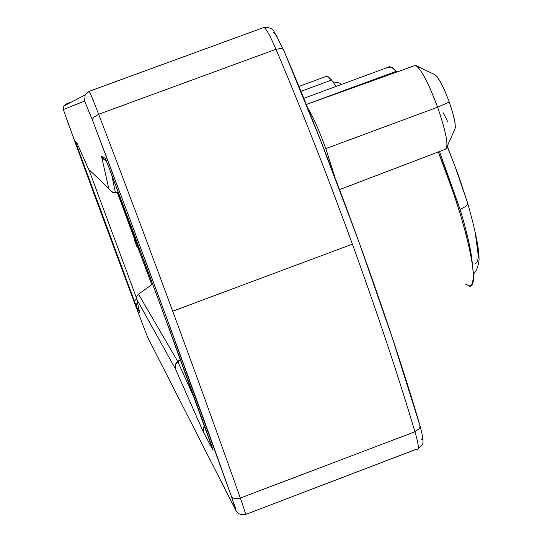 <?xml version="1.0" encoding="UTF-8"?>
<svg xmlns="http://www.w3.org/2000/svg" width="542" height="542" viewBox="0 0 542 542"><rect width="100%" height="100%" fill="white"/><g stroke="black" fill="none" stroke-linecap="round" stroke-linejoin="round"><path stroke-width="0.81" d="M447.184 146.415L455.212 166.848L467.509 202.667C467.909 204.89 465.422 207.105 460.056 209.3C467.211 232.952 471.289 251.014 472.285 263.493C471.289 251.014 467.211 232.952 460.056 209.3L439.481 151.496L460.056 209.3C465.422 207.105 467.909 204.89 467.509 202.667M414.488 65.711L416.283 65.738C421.872 70.311 428.986 84.125 437.618 107.194L325.837 148.616C318.662 129.199 312.592 115.609 307.632 107.844C312.592 115.609 318.662 129.199 325.837 148.616L437.618 107.194C428.051 81.862 420.619 67.933 415.308 65.413L306.277 104.504M387.876 67.357L391.419 67.14L397.062 71.957L396.432 71.253L306.264 104.477L396.432 71.253L392.672 67.858L389.684 66.693L303.771 98.332M325.681 76.585L327.971 76.598L331.596 80.04L336.054 86.442L331.596 80.04L300.905 91.334L331.596 80.04L326.731 76.198L298.893 86.435M336.135 86.415L335.667 85.826M263.642 27.506L263.846 27.473C265.959 28.204 269.997 35.481 275.98 49.288L280.871 48.509L282.816 49.044L283.574 49.878L321.277 142.214L358.614 241.048L392.381 338.066L419.759 424.962C388.838 319.414 332.802 164.876 283.656 50.189L282.816 49.044L280.871 48.509L275.98 49.288C301.582 109.613 327.056 174.565 352.395 244.151C327.056 174.565 301.582 109.613 275.98 49.288L98.651 114.267C122.228 175.716 146.916 241.366 172.708 311.216L352.395 244.151C377.544 313.608 398.397 376.141 414.948 431.757L419.02 428.864L420.009 426.818L419.759 424.962L420.009 426.818L419.02 428.864L414.948 431.757C418.607 444.44 419.339 450.273 417.144 449.264C419.339 450.273 418.607 444.44 414.948 431.757L240.316 498.057L237.884 498.674L234.808 498.626L232.43 497.678L231.42 496.438C235.242 507.251 236.658 511.777 235.668 510.002L147.512 336.941L142.81 324.868L147.512 336.941L235.668 510.002L231.42 496.438C194.47 392.286 137.329 237.538 92.486 120.27L92.574 119.016L93.935 117.14L98.651 114.267C122.228 175.716 146.916 241.366 172.708 311.216C198.413 380.897 220.946 443.18 240.316 498.057C244.693 510.537 246.386 516.038 245.397 514.561C246.386 516.038 244.693 510.537 240.316 498.057L414.948 431.757C398.397 376.141 377.544 313.608 352.395 244.151L172.708 311.216C198.413 380.897 220.946 443.18 240.316 498.057L237.884 498.674L234.808 498.626L232.43 497.678L231.42 496.438L164.944 313.33L127.865 213.738L92.486 120.27L84.613 101.069L63.346 109.511L63.631 106.117L65.833 104.118L66.029 104.87L65.833 104.118L63.631 106.117L63.346 109.511L67.045 120.134L63.346 109.511L84.613 101.069L92.486 120.27L92.574 119.016L93.935 117.14L98.651 114.267C93.217 100.175 90.06 92.533 89.173 91.347L85.128 94.931L84.613 101.069L85.128 94.931L89.173 91.347C90.06 92.533 93.217 100.175 98.651 114.267L275.98 49.288C269.997 35.481 265.959 28.204 263.846 27.473L89.118 91.32M454.609 129.728L455.327 127.797L454.833 121.794L452.699 112.736L449.25 102.025L437.618 107.194L449.25 102.025C443.607 86.937 438.891 77.858 435.104 74.796L416.283 65.738M139.938 250.621L123.454 205.919L139.938 250.621M119.748 196.089L139.558 250.133L119.748 196.089M139.003 249.435L136.211 241.881L135.392 240.865L117.533 192.532L135.392 240.865L136.042 240.621L135.392 240.865L139.26 249.34L136.957 246.84L139.003 249.435M117.343 192.552L135.033 240.424L134.226 239.435L136.957 246.84L134.226 239.435L134.612 239.293L134.226 239.435L135.033 240.424L117.343 192.552M175.432 364.901L175.432 368.872L175.432 364.901L177.837 361.622L195.405 400.558L177.837 361.622L180.54 359.712L177.749 361.433L180.466 359.509L177.749 361.433L175.893 363.553L175.432 364.901L177.749 361.433L138.522 294.143L152.668 284.062L138.508 294.13L152.668 284.062M151.801 284.672L138.129 248.317L151.801 284.672M118.38 192.457L115.419 192.728L118.359 192.403L115.419 192.674L111.415 191.726L113.827 192.661M114.938 192.749L112.628 192.329L115.419 192.674L111.713 174.849L115.419 192.674L111.415 191.685M137.14 295.708L138.522 294.143L136.808 296.555L136.848 299.509L175.432 368.872L203.562 432.435L213.081 450.294L211.082 444.088C181.997 362.801 142.465 255.763 108.61 166.665L105.216 158.298L101.503 156.211L108.779 188.548L88.698 169.368L76.659 142.35L75.311 141.503L136.252 306.169L139.551 312.368L136.611 298.473L136.808 296.555M136.598 298.283L89.03 170.053L136.598 298.283M90.575 171.604L91.517 172.058L90.575 171.604M204.537 425.849L203.25 429.04L203.562 432.435L203.25 429.04L204.537 425.849M204.429 425.545L203.074 428.654L203.331 431.947L203.074 428.654L204.429 425.545M175.371 364.78L177.749 361.433L138.522 294.143L136.984 296.04M139.341 311.393L136.794 299.333M139.314 311.264L139.551 312.368L139.314 311.264M137.289 301.698L136.252 306.169L137.289 301.698M136.659 298.818L134.28 301.101L136.659 298.818M78.597 146.692L76.869 145.974L78.597 146.692M77.269 143.718L75.311 141.503L77.269 143.718M76.849 142.783L76.591 142.221L76.849 142.783M112.607 192.322L111.415 191.726L108.779 188.548L101.51 156.367L102.716 158.379L104.938 160.12L106.259 160.649L103.38 159.05L101.503 156.211L102.695 158.237L104.911 160.005L106.218 160.547L103.359 158.921L101.503 156.211L105.216 158.298L108.61 166.665L161.672 308.384L213.081 450.294L203.331 431.947L175.432 368.872L136.848 299.509L139.572 312.368L136.252 306.169L76.869 145.974L75.311 141.503L76.862 142.817M76.659 142.35L88.698 169.368L108.779 188.548L111.415 191.726M142.81 324.868L67.045 120.134C91.456 187.275 116.713 255.519 142.81 324.868M443.417 112.899L447.733 121.869M446.94 146.963L454.609 129.721C456.391 126.875 454.603 117.648 449.25 102.025L445.016 91.334L440.68 82.357L436.906 76.483L434.806 74.654M240.269 514.311L245.255 514.304L239.401 513.958L237.145 512.332L235.668 510.002M147.512 336.941L147.891 337.693M71.341 102.106L65.833 104.118L71.341 102.106M339.583 189.598L445.165 149.328C449.02 147.39 446.506 133.346 437.618 107.194C445.809 131.062 448.593 145.046 445.971 149.158M325.837 148.616L334.895 177.254L325.837 148.616M245.675 514.46L416.866 449.054M265.946 27.1L263.676 27.493M421.283 439.474L422.394 439.474L422.503 436.866M277.138 36.626L273.283 32.032M474.968 263.446C477.068 263.283 478.152 260.567 478.234 255.289L475.259 232.762M465.49 284.083L469.69 285.973L472.38 283.656L473.41 277.097L472.692 266.44L470.219 252.037L466.045 234.415L460.334 214.266L453.302 192.457L438.288 151.95C466.608 221.549 481.906 292.104 468.579 285.844M467.597 202.972C477.055 236.285 480.652 256.725 478.396 264.3C476.906 269.665 475.226 272.829 473.356 273.798M152.668 284.055L138.515 294.137M113.712 192.634L114.416 192.735M88.827 169.49L89.2 170.317M283.541 49.803L273.988 31.416C272.409 28.523 269.035 27.208 263.846 27.473L89.173 91.347L85.128 94.931L63.631 106.117L63.116 108.048M63.251 109.233L63.36 109.626M283.574 49.878C332.829 164.843 388.926 319.536 419.928 425.362C425.606 447.15 422.584 443.559 418.275 448.823M333.005 81.883C338.438 82.472 341.196 83.346 341.284 84.518M447.258 146.252L458.22 174.7L467.495 202.627"/></g></svg>
